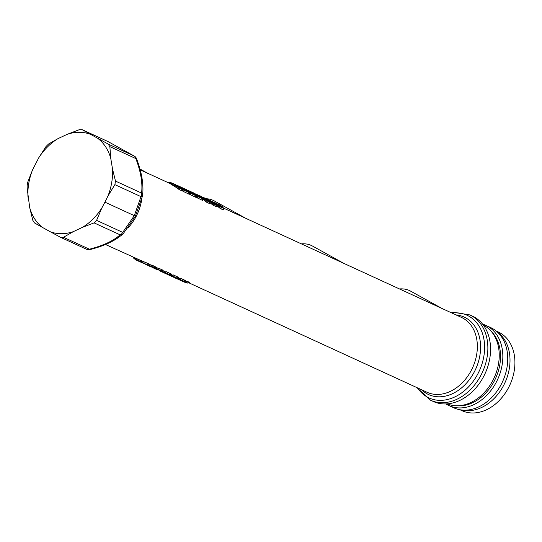<?xml version="1.0" encoding="UTF-8"?>
<svg xmlns="http://www.w3.org/2000/svg" width="542" height="542" viewBox="0 0 542 542"><rect width="100%" height="100%" fill="white"/><g stroke="black" fill="none" stroke-linecap="round" stroke-linejoin="round"><path stroke-width="0.81" d="M133.637 258.026L137.133 260.492L146.198 264.34L139.836 261.752M133.217 257.43L133.217 257.43C134.057 258.636 136.801 260.153 141.448 261.976L146.198 264.34M141.374 262.301L141.929 261.088L135.344 258.236M146.11 264.327L148.501 263.656L141.943 260.98L148.284 263.669L146.164 264.354M144.917 263.629L144.335 263.744M105.453 244.503L141.943 260.98M147.77 263.622L148.461 263.751M148.284 263.669L147.587 263.663M180.75 280.532L185.337 282.253A0.989 0.644 -75.2 0 1 185.005 281.732L185.872 282.165L186.638 281.156L189.544 282.382L186.8 281.122M172.749 276.779L178.528 279.123A0.989 0.644 -75.2 0 1 178.189 278.602L179.056 279.035L179.822 278.026L185.452 280.505L179.985 277.992M165.94 273.649L171.712 275.993A0.989 0.644 -75.2 0 1 171.374 275.471L172.248 275.905L173.013 274.896L178.643 277.375L173.176 274.862M165.08 271.339L161.448 270.201M160.31 271.142L164.897 272.863A0.989 0.644 -75.2 0 1 164.565 272.335L165.432 272.775L166.198 271.766L171.828 274.245L166.36 271.732M158.271 268.209L155.222 267.301M153.494 268.012L158.088 269.733A0.989 0.644 -75.2 0 1 157.749 269.205L158.616 269.645L159.382 268.636L162.288 269.862L159.551 268.602M152.79 265.499L155.866 267.064L147.878 263.927M437.394 306.365L461.466 317.422A41.185 31.111 114.7 0 1 477.333 348.018A41.185 31.111 114.7 0 1 459.203 385.633A41.185 31.111 114.7 0 1 427.069 392.272L188.663 282.734M399.474 288.94A41.185 26.951 -61.1 0 1 410.612 291.142L441.852 308.398M469.873 393.885A46.951 35.467 114.7 0 1 433.241 401.459L430.538 400.213A46.951 35.467 -65.3 0 0 467.163 392.645A46.951 35.467 -65.3 0 0 487.834 349.759A46.951 35.467 -65.3 0 0 469.745 314.882L472.448 316.122A46.951 35.467 114.7 0 1 490.537 350.999A46.951 35.467 114.7 0 1 469.873 393.885M483.369 325.153A43.326 32.73 114.7 0 1 499.189 357.517A43.326 32.73 114.7 0 1 480.144 396.5A43.326 32.73 114.7 0 1 447.204 403.865M456.798 405.789A42.506 32.107 -65.3 0 0 500.354 360.525A42.506 32.107 -65.3 0 0 491.079 331.176M445.903 403.932A44.153 33.353 -65.3 0 0 448.932 405.585A44.153 33.353 -65.3 0 0 502.651 360.803A44.153 33.353 -65.3 0 0 485.795 325.342A44.153 33.353 -65.3 0 0 482.576 324.123M485.795 325.342L490.7 327.598A44.153 33.353 114.7 0 1 507.556 363.052A44.153 33.353 114.7 0 1 453.837 407.835L448.932 405.585M461.621 410.003A43.326 32.73 -65.3 0 0 490.916 401.446A43.326 32.73 -65.3 0 0 497.421 332.097M496.187 331.02L498.206 331.948A43.326 32.73 114.7 0 1 514.9 364.136A43.326 32.73 114.7 0 1 495.828 403.709A43.326 32.73 114.7 0 1 462.028 410.694L460.002 409.766M439.067 307.138L442.143 308.547M223.148 207.925L439.074 307.138M140.161 169.795L171.706 184.287L179.639 189.883L182.302 190.784L179.639 189.883M189.192 194.273L183.657 191.597L189.192 194.273M182.336 190.635A41.145 31.131 118.7 0 1 182.661 190.947L183.724 191.76M196.008 197.403L190.472 194.727L196.008 197.403M189.151 193.765A41.145 31.131 118.7 0 1 189.476 194.077L190.54 194.89M202.816 200.533L197.288 197.857L202.816 200.533M195.967 196.895A41.145 31.131 118.7 0 1 196.285 197.207L197.349 198.02M209.632 203.663L206.82 202.241L209.632 203.663M202.268 198.663A41.151 31.118 118.3 0 1 205.825 201.59L206.888 202.403M209.219 202.166L213.216 205.31L216.387 206.766L216.346 206.38M216.387 205.161L219.801 208.121C222.464 209.734 223.704 210.106 223.521 209.239L223.399 209.016M215.75 204.544L216.61 204.991M139.938 168.969L147.844 173.393L141.78 170.54M107.756 141.455A4.946 3.733 114.7 0 1 107.953 141.537A4.946 3.733 114.7 0 1 108.136 141.631A4.946 1.687 -62.1 0 1 108.176 141.645A4.946 1.687 -62.1 0 1 108.197 141.658A4.946 1.687 -62.1 0 1 108.251 141.692M57.926 138.664A52.723 39.823 -65.3 0 0 38.726 157.824L45.975 146.577L48.489 144.07L57.926 138.664L67.228 134.308L79.213 129.714L82.188 129.707L108.204 144.084L134.159 156.001A4.946 3.733 114.7 0 1 135.812 158.569A4.946 0.684 -20.7 0 1 136.53 158.657A4.946 4.946 0 0 0 134.45 156.164A4.946 4.356 121 0 0 134.416 156.143A4.946 4.356 121 0 0 134.159 156.001L108.136 141.631L82.032 129.626L107.953 141.537A4.946 4.946 0 0 1 108.197 141.658M142.512 195.98A4.946 4.946 0 0 0 142.607 195.391A4.946 3.333 -174.4 0 0 141.591 193.081A4.946 3.733 114.7 0 1 141.001 196.644A4.946 1.43 -167.5 0 0 142.512 195.98A4.946 1.43 -167.5 0 0 142.519 195.831A4.946 3.333 -174.4 0 0 142.607 195.398C143.806 184.524 141.78 172.281 136.53 158.657A4.946 0.684 -20.7 0 1 136.537 158.671M109.863 146.645L110.758 158.359L112.479 168.806L115.48 181.082L141.591 193.081C142.729 183.02 140.798 171.516 135.812 158.569L109.863 146.645L108.204 144.084M122.634 234.286L119.24 236.922C111.95 242.247 102.194 246.475 89.952 249.605A4.946 0.921 -104.6 0 1 89.43 249.212C101.273 246.149 110.493 242.172 117.086 237.294L120.209 234.876A4.946 3.57 50.2 0 0 122.648 234.286A4.946 4.946 0 0 0 123.19 233.765A4.946 1.084 -138.5 0 0 122.716 232.376L134.301 215.655L104.918 202.152L107.933 196.062L114.884 184.646L141.001 196.644L134.301 215.655L135.425 216.082L142.499 196.041M101.747 208.155L96.598 220.37L122.716 232.376A4.946 3.733 114.7 0 1 120.209 234.876L94.091 222.877L82.54 227.315A52.723 39.823 -65.3 0 0 101.747 208.155L104.918 202.152M123.075 233.839A4.946 1.084 -138.5 0 0 123.183 233.765L135.432 216.095M82.54 227.315L73.245 231.671A52.723 39.823 -65.3 0 1 50.277 231.752L60.508 237.294L63.475 237.288L89.43 249.212A4.946 3.733 114.7 0 1 86.639 249.313L86.639 249.313A4.946 3.733 114.7 0 1 86.456 249.218M38.726 157.824L32.534 169.917L27.696 182.308L27.1 185.865L27.249 189.05L29.708 207.627A52.723 39.823 -65.3 0 0 42.486 227.444L34.485 222.925L32.832 220.357L29.708 207.627M114.884 184.646L115.48 181.082M107.933 196.062A52.723 39.823 -65.3 0 0 112.363 177.424A52.723 39.823 -65.3 0 0 112.479 168.806M32.534 169.917A52.723 39.823 -65.3 0 0 28.103 188.555A52.723 39.823 -65.3 0 0 27.988 197.173M90.189 134.233A52.723 39.823 -65.3 0 0 67.228 134.308M110.758 158.359A52.723 39.823 -65.3 0 0 97.98 138.535M50.277 231.752L42.486 227.444M60.508 237.294L86.639 249.313A4.946 4.946 0 0 0 89.952 249.605M73.245 231.671L63.475 237.288M94.091 222.877L96.598 220.37M241.183 216.211L245.933 218.399M206.306 198.731A41.185 26.951 -61.1 0 1 214.402 200.987L245.641 218.243M339.285 261.285L344.041 263.473M301.372 243.866A41.185 26.951 -61.1 0 1 312.51 246.061L343.743 263.324M182.22 190.628L182.315 190.98L182.22 190.628M169.748 183.386L178.785 189.05L179.117 187.979A0.989 0.63 -47.1 0 1 179.761 187.911L173.291 183.562L169.321 182.139A0.989 0.644 104.8 0 0 169.253 182.119A0.989 0.644 104.8 0 0 168.765 182.254L179.991 188.42L179.571 189.72L178.575 189.07M168.765 182.254L167.234 182.668M173.277 183.555L181.407 188.663A0.989 0.63 -47.2 0 1 181.516 188.731M181.651 189.144L181.631 189.172A0.989 0.745 -65.3 0 0 181.407 188.663L179.761 187.911A0.989 0.745 -65.3 0 1 179.991 188.42L181.631 189.172L182.315 190.98M189.029 193.758L189.124 194.111L189.029 193.758M182.661 190.947L183.657 191.597L184.077 190.296L188.447 192.302A0.989 0.745 -65.3 0 0 188.216 191.793A0.989 0.63 -47.2 0 1 188.325 191.861A0.989 0.63 -47.2 0 1 188.467 192.275L189.124 194.111M181.536 188.345A0.989 0.745 114.7 0 1 182.214 188.392L181.577 188.474L183.21 189.856L182.878 190.926A41.056 31.063 -60.9 0 0 182.207 190.283M179.456 186.407L180.066 186.678L179.47 186.794M180.168 186.726L188.216 191.793L183.853 189.788L183.21 189.856L184.077 190.296A0.989 0.745 -65.3 0 0 183.853 189.788L182.214 188.392L184.28 189.341A0.989 0.745 114.7 0 0 184.165 189.273L182.098 188.318A0.989 0.989 0 0 0 181.482 188.25L181.075 188.338M182.756 188.623L183.257 188.44L184.314 189.172L183.677 189.26M180.127 187.539L179.26 186.875L179.876 186.773L182.634 188.541M182.024 187.762L183.257 188.44M177.437 185.872L179.876 186.773L178.04 185.764A0.989 0.745 114.7 0 0 178.027 185.75A0.989 0.989 0 0 0 177.471 185.676M179.544 186.794L180.188 186.746L178.04 185.764M179.876 186.773A0.989 0.745 -65.3 0 1 180.201 187.356L182.315 188.42M195.845 196.888L195.94 197.241L195.845 196.888M189.476 194.077L190.472 194.727L190.892 193.426L195.255 195.432A0.989 0.745 -65.3 0 0 195.032 194.924A0.989 0.63 -47.2 0 1 195.14 194.998A0.989 0.63 -47.2 0 1 195.283 195.405L195.94 197.241M188.345 191.475A0.989 0.745 114.7 0 1 189.023 191.522L188.392 191.604L190.025 192.986L189.686 194.056A41.056 31.063 -60.9 0 0 189.023 193.413M186.265 189.537L186.882 189.808L186.285 189.924M186.36 189.924L189.178 190.879L195.032 194.924L190.662 192.918L190.025 192.986L190.892 193.426A0.989 0.745 -65.3 0 0 190.662 192.918L189.023 191.522L191.089 192.471A0.989 0.745 114.7 0 0 190.98 192.403L188.914 191.455A0.989 0.989 0 0 0 188.298 191.38L187.884 191.468M189.571 191.753L190.073 191.57L191.089 192.471M191.123 192.302L190.493 192.39M186.936 190.669L186.075 190.005L186.692 189.903L188.84 190.892L189.443 191.692M188.84 190.892L190.073 191.57M184.253 189.002L186.692 189.903L184.856 188.894A0.989 0.745 114.7 0 1 184.856 188.894A0.989 0.989 0 0 0 184.28 188.806M186.577 189.91L184.856 188.894L186.956 189.856M186.692 189.903A0.989 0.745 -65.3 0 1 187.01 190.486L189.124 191.55M202.654 200.018L202.749 200.371L202.654 200.018M196.285 197.207L197.288 197.857L197.701 196.556L202.071 198.562A0.989 0.745 -65.3 0 0 201.841 198.054A0.989 0.63 -47.2 0 1 201.949 198.128A0.989 0.63 -47.2 0 1 202.091 198.535L202.749 200.371M195.161 194.605A0.989 0.745 114.7 0 1 195.838 194.653L195.201 194.734L196.834 196.116L196.502 197.186A41.056 31.063 -60.9 0 0 195.831 196.543M193.718 192.952L201.841 198.054L197.478 196.048L196.834 196.116L197.701 196.556A0.989 0.745 -65.3 0 0 197.478 196.048L195.838 194.653L197.905 195.601A0.989 0.745 114.7 0 0 197.796 195.533L195.723 194.585A0.989 0.989 0 0 0 195.106 194.51L194.7 194.598M196.38 194.883L196.888 194.7L197.938 195.432L197.308 195.52M193.751 193.799L192.884 193.135L193.508 193.033L195.648 194.022L196.251 194.822M195.648 194.022L196.888 194.7M191.062 192.132L192.18 192.288M191.197 191.997A0.989 0.745 114.7 0 1 191.665 192.024L193.101 192.796M193.176 193.054L193.812 193.006L191.665 192.024M193.176 192.715L193.812 193.006L193.094 193.054M191.279 191.922L191.272 191.922A0.989 0.745 114.7 0 0 191.184 191.882L190.371 191.509M190.391 191.522L191.136 191.861A0.989 0.745 114.7 0 1 191.184 191.882M193.508 193.033A0.989 0.745 -65.3 0 1 193.826 193.616L195.94 194.68M205.825 201.59L206.041 201.57A41.07 31.057 -61.4 0 0 202.18 198.44M198.751 195.689L199.341 195.574L198.751 195.689L206.373 200.499A0.989 0.63 -47.1 0 1 207.017 200.432A0.989 0.745 -65.3 0 1 207.24 200.94L206.373 200.499L206.041 201.57L206.82 202.241L207.24 200.94L208.887 201.692A0.989 0.745 -65.3 0 0 208.656 201.184A0.989 0.63 -47.2 0 1 208.765 201.258A0.989 0.63 -47.2 0 1 208.907 201.665L209.564 203.501M200.526 196.082L208.656 201.184L200.533 196.082L197.986 195.005A0.989 0.745 114.7 0 1 198.284 195.303M197.207 194.653L199.883 195.797M197.952 194.991A0.989 0.745 114.7 0 1 197.986 195.005L197.18 194.639M209.131 201.942L213.148 205.147L213.453 203.792L215.75 204.849L216.319 206.604L213.216 205.31M205.919 198.975L212.715 203.426L213.23 203.284A0.989 0.745 -65.3 0 1 213.453 203.792L212.715 203.426L212.288 204.639M215.852 204.829A0.989 0.772 136.8 0 0 215.526 204.341L210.797 200.804L208.358 199.68M215.75 204.849L215.75 204.849A0.989 0.745 -65.3 0 0 215.526 204.341L204.463 197.905M208.86 200.323L209.571 200.269L208.711 199.849M206.766 198.948L209.571 200.269L207.796 199.795M208.385 199.727L209.856 200.533M216.461 203.399L222.66 207.125L223.385 209.043C223.561 209.91 222.362 209.558 219.795 207.993L219.801 208.121M218.047 206.787L219.795 207.993L219.91 206.231C221.915 207.383 222.83 207.681 222.66 207.125L223.087 207.722C223.236 208.27 222.186 207.911 219.944 206.651L219.036 206.136L219.91 206.231M217.159 205.411L218.277 204.842L217.593 204.951L219.036 206.136L218.263 206.766L216.597 205.581M217.274 204.713L216.244 205.113L216.996 205.452M216.766 204.93L215.52 204.293M222.66 207.125L223.087 207.722M223.121 207.816L222.992 207.478M218.223 204.862L219.679 206.062M219.713 205.316L218.846 205.276L215.079 203.196L215.282 202.871L219.713 205.316L217.735 204.923M214.822 203.602L215.079 203.196L213.65 202.6M212.478 201.638L215.282 202.871M212.891 202.247L211.942 201.394M214.625 202.586L212.417 201.597M211.38 201.522L212.349 201.57M183.257 281.19L185.005 281.732L185.635 280.905L184.978 280.749M189.375 282.416L187.512 282.924L185.872 282.165A0.989 0.745 114.7 0 1 185.337 282.253L181.38 280.837M187.457 282.951A0.989 0.644 -75.2 0 1 187.044 283.032A0.989 0.644 -75.2 0 1 186.976 283.012A0.989 0.745 114.7 0 0 187.512 282.924M176.441 278.06L178.189 278.602L178.826 277.775L178.162 277.619M179.056 279.035A0.989 0.745 114.7 0 1 178.528 279.123L182.891 281.135L183.447 281.013L182.891 281.135L183.447 281.013L179.056 279.035M181.435 280.383L180.852 280.499L182.891 281.135A0.989 0.745 114.7 0 0 183.426 281.041L185.289 280.539M178.704 279.509A0.989 0.745 -65.3 0 0 178.785 279.55L180.852 280.499A0.989 0.745 -65.3 0 1 180.811 280.478A0.989 0.989 0 0 0 180.865 280.505M176.109 278.405L178.785 279.55M169.632 274.93L171.374 275.471L172.01 274.645L171.353 274.489M172.248 275.905A0.989 0.745 114.7 0 1 171.712 275.993L176.082 278.005L176.631 277.883L172.248 275.905M176.631 277.883L176.611 277.911A0.989 0.745 114.7 0 1 176.082 278.005L174.043 277.368L174.619 277.253M171.889 276.379A0.989 0.745 -65.3 0 0 171.977 276.42L174.043 277.368A0.989 0.745 -65.3 0 1 173.996 277.348A0.989 0.989 0 0 0 174.057 277.375M169.3 275.275L171.977 276.42M170.588 275.837L171.943 276.406M178.474 277.409L176.611 277.911M159.809 270.519L164.565 272.335L165.195 271.515L161.259 270.255M165.432 272.775A0.989 0.745 114.7 0 1 164.897 272.863L169.267 274.869L169.822 274.753L165.432 272.775M169.822 274.753L169.802 274.78A0.989 0.745 114.7 0 1 169.267 274.869L167.227 274.238L167.803 274.117M165.073 273.249A0.989 0.745 -65.3 0 0 165.161 273.29L167.227 274.238A0.989 0.745 -65.3 0 1 167.187 274.218A0.989 0.989 0 0 0 167.241 274.245M162.485 272.145L165.161 273.29M171.665 274.279L169.802 274.78M155.662 267.084L153.515 267.633L157.749 269.205L158.386 268.385L155.032 267.362M162.126 269.896L160.263 270.397L158.616 269.645A0.989 0.745 114.7 0 1 158.088 269.733L159.727 270.492A0.989 0.644 -75.2 0 0 159.795 270.512A0.989 0.989 0 0 0 160.31 270.512L162.261 269.984M160.202 270.431A0.989 0.644 -75.2 0 1 159.795 270.512L159.727 270.492A0.989 0.745 114.7 0 0 160.263 270.397M154.131 268.317L156.401 269.347M147.722 263.988L151.699 265.146M154.05 267.545A0.989 0.745 114.7 0 1 153.515 267.633L154.152 267.558L151.753 266.488L152.627 265.533L151.774 265.302L151.015 266.122A0.989 0.467 106.4 0 0 151.218 266.583L145.696 264.428M146.442 264.408L151.753 266.488A0.989 0.745 114.7 0 1 151.218 266.583L153.515 267.633L150.269 266.542M455.985 314.909A42.635 32.202 114.7 0 1 480.456 343.526A42.635 32.202 114.7 0 1 461.811 387.672A42.635 32.202 114.7 0 1 421.588 389.759M451.974 313.066A45.508 34.376 114.7 0 1 484.02 339.834A45.508 34.376 114.7 0 1 464.562 390.606A45.508 34.376 114.7 0 1 417.577 387.916M127.824 228.107A41.185 31.111 -65.3 0 0 141.76 199.138M117.086 237.294L119.714 236.475M182.471 190.994L181.766 189.111A0.989 0.989 0 0 0 181.516 188.738A0.989 0.63 -47.2 0 1 181.658 189.144M177.566 185.737A0.989 0.745 114.7 0 1 178.027 185.75L180.14 186.726M184.382 188.867A0.989 0.745 114.7 0 1 184.842 188.88M180.764 280.458A0.989 0.745 -65.3 0 0 180.811 280.478L177.41 278.974M178.562 279.448A0.989 0.745 114.7 0 1 178.271 279.394A0.989 0.989 0 0 0 178.65 279.489M173.955 277.328A0.989 0.745 -65.3 0 0 173.996 277.348L171.929 276.4M171.746 276.318A0.989 0.745 114.7 0 1 171.462 276.264A0.989 0.989 0 0 0 171.834 276.359M167.139 274.198A0.989 0.745 -65.3 0 0 167.187 274.218L165.114 273.27M164.937 273.188A0.989 0.745 114.7 0 1 164.646 273.134L163.128 272.436M163.122 272.436L164.646 273.134A0.989 0.745 114.7 0 1 164.632 273.127A0.989 0.989 0 0 0 165.025 273.229M139.999 261.827L137.959 260.885M133.305 257.674L133.149 257.226M137.133 260.492C135.825 260.099 132.458 257.294 133.291 257.64M141.672 262.565L144.789 263.893M145.541 264.144L146.15 264.347M469.745 314.882L453.81 312.382L451.283 312.748M416.886 387.598L430.538 400.213M108.176 141.652L134.423 156.15M167.634 182.417L168.738 182.119A0.989 0.989 0 0 1 169.253 182.112L172.654 183.284M181.516 188.738L175.554 184.612M189.287 194.124L188.582 192.241A0.989 0.989 0 0 0 188.325 191.868L182.363 187.749M179.768 186.78L180.174 186.739M196.096 197.254L195.391 195.371A0.989 0.989 0 0 0 195.14 194.998L189.178 190.879M202.911 200.384L202.207 198.501A0.989 0.989 0 0 0 201.949 198.128L195.987 194.009M192.18 192.302L193.094 192.81M193.772 192.986L191.651 192.01A0.989 0.989 0 0 0 191.096 191.936M193.392 193.04L193.799 192.999M209.727 203.514L209.016 201.631A0.989 0.989 0 0 0 208.765 201.258L202.803 197.139M210.797 200.804L215.682 204.463A0.989 0.989 0 0 1 215.899 204.829L216.475 206.597M207.051 199.077L205.404 198.318M223.013 207.505C223.568 207.437 222.288 206.488 219.171 204.659M219.286 205.303L217.254 204.72M183.643 281.867L187.044 283.032A0.989 0.989 0 0 0 187.559 283.032L189.517 282.504M173.935 277.402L172.742 276.772M182.986 281.163A0.989 0.989 0 0 0 183.474 281.156L185.425 280.627M176.204 278.459L174.571 277.707M167.119 274.272L165.927 273.642M176.177 278.032A0.989 0.989 0 0 0 176.658 278.026L178.616 277.497M169.395 275.329L167.756 274.577M169.361 274.902A0.989 0.989 0 0 0 169.842 274.896L171.8 274.367M163.786 272.714L165.127 273.27M162.58 272.199L160.947 271.447M150.642 266.705L153.623 267.667A0.989 0.989 0 0 0 154.131 267.646L155.92 267.077M150.283 266.549L146.543 264.828"/></g></svg>
